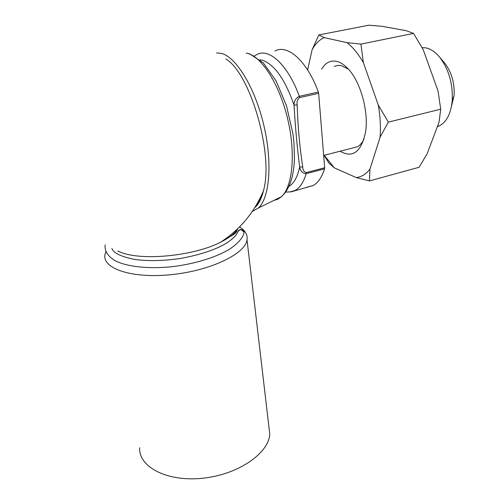 <?xml version="1.0" encoding="UTF-8"?>
<svg xmlns="http://www.w3.org/2000/svg" width="504" height="504" viewBox="0 0 504 504"><rect width="100%" height="100%" fill="white"/><g stroke="black" fill="none" stroke-linecap="round" stroke-linejoin="round"><path stroke-width="0.76" d="M274.932 51.049C287.5 43.816 307.043 60.934 318.37 92.049L318.654 93.328L299.615 97.593C297.436 99.433 296.623 101.903 297.177 105.002C297.839 126.523 299.697 147.187 302.759 166.994C302.772 170.069 303.943 171.933 306.268 172.582L324.671 167.756L324.582 168.821C321.905 177.137 318.144 182.687 313.312 185.472L306.312 187.362M324.582 168.821L306.193 173.653C302.589 173.445 300.422 171.221 299.691 166.982C297.158 147.363 295.275 126.725 294.034 105.059C294.021 101.065 295.785 98.148 299.326 96.302L318.37 92.049M443.929 62.181L444.856 63.265C451.66 72.318 454.734 83.103 454.085 95.603L451.496 106.268M422.087 47.609L425.93 47.88C430.762 48.894 435.368 52.032 439.734 57.292C448.906 69.52 453.058 84.086 452.208 100.976C450.834 113.759 446.576 122.037 439.438 125.811L437.365 126.617M324.671 167.756L318.654 93.328M297.177 105.002L294.034 105.059C285.169 79.607 274.661 64.669 262.508 60.241L259.906 59.724M302.759 166.994L299.691 166.982C297.53 176.923 293.945 183.412 288.937 186.455M268.796 425.874L269.753 434.051C268.865 453.247 238.304 474.604 202.715 478.233C167.12 482.089 138.487 466.95 139.639 447.722M239.526 226.907L240.162 227.317C245.467 230.819 247.754 235.022 247.029 239.91C245.272 253.789 210.893 270.572 171.757 274.604C132.596 278.807 102.369 268.808 104.933 254.841L105.89 251.509M238.014 228.407C235.292 233.125 229.509 237.712 220.664 242.166L220.664 242.166C194.771 255.679 143.709 261.047 121.502 252.592L117.703 251.074M225.88 58.962C250.62 73.634 273.842 154.967 263.479 190.669C261.507 198.715 258.609 204.372 254.797 207.642M369.445 180.93L419.063 167.284L427.159 153.758L439.022 122.22L440.716 109.185L438.02 90.934L423.266 49.808L413.564 33.396L406.312 30.712L381.944 26.296L368.871 25.2L318.805 34.946L324.255 37.636L347.029 42.651L360.921 44.113L363.365 62.59L378.29 105.09L388.345 122.126L380.104 137.176L369.949 169.142L369.445 180.93L356.183 177.572L334.253 167.801L328.904 163.031L324.11 155.308M388.345 122.126L440.716 109.185M360.921 44.113L413.564 33.396M307.616 69.943L312.064 49.883L318.805 34.946M321.684 69.08C325.559 62.578 330.649 60.033 336.962 61.431C340.213 62.275 343.47 64.273 346.739 67.429C360.089 79.708 369.249 111.793 365.413 132.829C361.028 152.214 352.586 158.351 340.074 151.225M324.267 155.27L334.253 167.801M356.183 177.572C361.374 176.992 365.961 174.189 369.949 169.142M380.104 137.176C380.86 127.077 380.255 116.386 378.29 105.09M363.365 62.59C358.325 53.89 352.882 47.244 347.029 42.651M324.255 37.636C319.347 39.759 315.284 43.842 312.064 49.883M348.503 69.262L341.303 65.608L337.926 65.388L334.253 66.415M352.46 148.056L357.216 146.84C359.887 145.429 362.124 142.909 363.938 139.287M244.043 232.527L244.049 232.577C241.624 228.854 239.425 228.873 237.447 232.646C236.471 235.204 233.176 238.48 227.562 242.474C218.686 248.233 202.274 254.646 179.859 258.546C163.246 260.896 148.277 261.211 134.933 259.484C121.067 256.693 113.387 253.008 111.894 248.434M306.268 172.582L306.193 173.653C303.685 181.988 300.101 187.538 295.438 190.292L289.617 192.087M254.426 55.9L256.719 54.665C268.821 47.477 287.986 64.865 299.326 96.302L299.615 97.593M255.559 206.407C258.59 203.37 260.996 198.696 262.767 192.377M216.575 52.901L221.892 53.512C236.666 57.651 255.257 88.477 263.894 125.59C272.614 162.691 269.602 197.675 258.521 207.919L252.296 211.453M273.811 200.441L277.805 199.256L281.471 196.699C292.471 186.814 295.867 154.23 287.923 120.002C280.06 85.762 262.408 57.355 247.936 53.5M285.68 192.125L291.337 191.791L313.312 185.472M444.856 63.265L439.734 57.292M454.085 95.603L452.208 100.976M323.669 155.421L357.216 146.84M437.485 126.309L439.438 125.811M247.029 239.91L269.753 434.051M263.479 190.669C254.482 212.222 240.206 229.389 220.664 242.172C237.163 232.627 236.76 232.974 237.05 229.333M121.502 252.592L117.829 251.124M244.068 232.867L244.068 232.867C242.789 238.083 237.882 243.571 229.352 249.329C215.227 257.752 193.278 264.323 170.623 266.862C148.031 268.972 127.6 266.767 115.687 261.015C108.328 256.681 104.788 251.66 105.071 245.952L105.21 244.868M238.096 230.845C239.671 229.692 240.572 229.257 240.799 229.541C242.783 229.874 243.867 230.876 244.062 232.533M246.191 53.096L249.644 53.84L263.365 62.956L276.135 80.98L286.493 105.727L292.9 133.56L293.952 142.531L294.462 158.395C293.863 176.57 289.535 189.34 281.471 196.699L258.521 207.919L252.302 211.447"/></g></svg>
